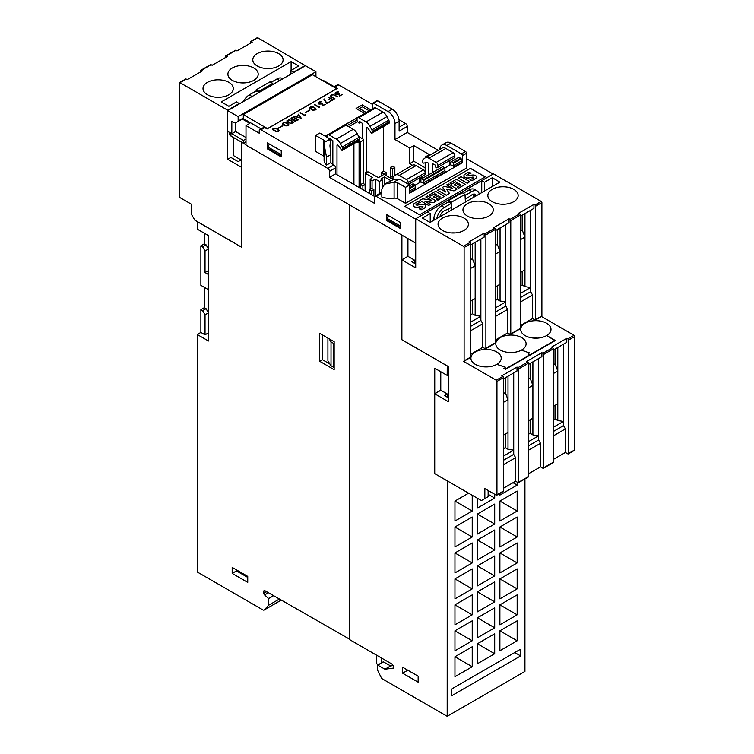 <?xml version="1.0" encoding="UTF-8"?>
<svg xmlns="http://www.w3.org/2000/svg" width="754" height="754" viewBox="0 0 754 754"><rect width="100%" height="100%" fill="white"/><g stroke="black" fill="none" stroke-linecap="round" stroke-linejoin="round"><path stroke-width="1.13" d="M475.34 364.352A15.155 8.746 180 0 1 470.911 358.169A15.155 8.746 180 0 1 480.26 350.082A15.155 8.746 180 0 1 496.773 351.977A15.155 8.746 180 0 1 501.212 358.169A15.155 8.746 180 0 1 491.862 366.256A15.155 8.746 180 0 1 475.34 364.352M520.458 216.172L533.936 208.387L533.936 204.391L534.972 204.994A0.98 0.566 60 0 1 535.67 206.191L535.67 319.545A0.98 0.566 60 0 1 534.972 319.95L532.55 318.556L520.458 325.539M495.566 230.535L509.044 222.75L509.044 218.764L510.09 219.357A0.98 0.566 60 0 1 510.778 220.554L510.778 333.918A0.98 0.566 60 0 1 510.09 334.314L507.668 332.919L495.566 339.903M470.675 244.909L484.162 237.124L484.162 233.137L485.199 233.731A0.98 0.566 60 0 1 485.887 234.928L485.887 348.291A0.98 0.566 60 0 1 485.199 348.687L482.777 347.292L470.675 354.276M463.418 361.26L496.255 380.223A0.98 0.566 60 0 1 496.952 381.42L496.952 494.775A0.98 0.566 60 0 1 496.255 495.18L484.85 488.592L484.85 498.573L481.391 500.562L434.728 473.625L434.728 393.795L448.555 401.778L448.555 366.651L401.891 339.705L401.891 259.876L415.718 267.858L415.718 218.764L463.418 246.304A0.98 0.566 60 0 1 464.115 247.501L464.115 360.864A0.98 0.566 60 0 1 463.418 361.26M496.745 495.227L503.314 491.438A0.98 0.566 -120 0 0 503.521 490.986L503.521 377.622A0.98 0.566 -120 0 0 502.824 376.425L501.787 375.831L516.999 367.047L518.036 367.65A0.98 0.566 60 0 1 518.724 368.847L518.724 482.202A0.98 0.566 60 0 1 518.036 482.607L515.613 481.203L503.521 488.196M518.526 482.654L528.205 477.065A0.98 0.566 -120 0 0 528.403 476.613L528.403 363.258A0.98 0.566 -120 0 0 527.715 362.061L526.678 361.458L541.89 352.683L542.927 353.277A0.98 0.566 60 0 1 543.615 354.474L543.615 467.838A0.98 0.566 60 0 1 542.927 468.234L540.505 466.839L528.403 473.823M543.417 468.281L553.097 462.692A0.98 0.566 -120 0 0 553.295 462.249L553.295 348.885A0.98 0.566 -120 0 0 552.607 347.688L551.57 347.094L566.772 338.31L567.809 338.904A0.98 0.566 60 0 1 568.507 340.111L568.507 453.465A0.98 0.566 60 0 1 567.809 453.861L565.396 452.466L553.295 459.45M568.299 453.917L574.529 450.317A0.98 0.566 -120 0 0 574.727 449.874L574.727 336.51A0.98 0.566 -120 0 0 574.039 335.313L541.485 316.52M500.232 349.988A15.155 8.746 180 0 1 495.793 343.796A15.155 8.746 180 0 1 505.152 335.719A15.155 8.746 180 0 1 521.664 337.613A15.155 8.746 180 0 1 526.104 343.796A15.155 8.746 180 0 1 516.754 351.882A15.155 8.746 180 0 1 500.232 349.988M525.123 335.615A15.155 8.746 180 0 1 520.684 329.432A15.155 8.746 180 0 1 530.043 321.345A15.155 8.746 180 0 1 546.556 323.24A15.155 8.746 180 0 1 550.995 329.432A15.155 8.746 180 0 1 541.636 337.509A15.155 8.746 180 0 1 525.123 335.615M497.282 364.465L505.34 367.189L497.282 364.465M555.349 340.516L505.576 369.253L503.842 368.254L505.576 368.894L529.845 354.889L528.422 354.069L530.156 354.7L554.727 340.516L547.055 335.728L555.349 340.516M521.853 350.271L529.911 353.004L521.853 350.271M532.55 318.556L532.55 295.002L530.656 291.713L530.656 210.281M520.458 293.41L530.656 287.519L524.954 286.624L522.183 285.021L520.458 286.02M524.954 213.571L524.954 286.624M520.458 239.659L524.954 237.067L522.183 229.942L520.458 230.941M520.458 272.448L524.954 269.857M522.183 271.449L522.183 285.021M522.183 215.173L522.183 229.942M507.668 332.919L507.668 309.376L505.764 306.077L505.764 224.654M495.566 307.773L505.764 301.883L500.062 300.987L497.291 299.395L495.566 300.394M500.062 227.944L500.062 300.987M495.566 254.032L500.062 251.44L497.291 244.305L495.566 245.304M495.566 286.822L500.062 284.22M497.291 285.823L497.291 299.395M497.291 229.536L497.291 244.305M482.777 347.292L482.777 323.739L480.873 320.45L480.873 239.018M470.675 322.147L480.873 316.256L475.171 315.361L472.409 313.758L470.675 314.757M475.171 242.317L475.171 315.361M470.675 268.396L475.171 265.804L472.409 258.679L470.675 259.678M470.675 301.185L475.171 298.593M472.409 300.186L472.409 313.758M472.409 243.91L472.409 258.679M482.777 323.739L470.675 330.723M480.873 320.45L470.675 326.331M463.908 361.307L470.477 357.519A0.98 0.566 -120 0 0 470.675 357.066L470.675 243.712A0.98 0.566 -120 0 0 469.987 242.515L468.95 241.911L484.162 233.137M535.463 319.998L541.683 316.407A0.98 0.566 -120 0 0 541.89 315.954L541.89 202.6A0.98 0.566 -120 0 0 541.193 201.403L493.493 173.863L481.74 180.64L484.502 182.242L492.287 177.746L499.893 182.138L430.063 222.458L422.457 218.066L430.232 213.571L427.471 211.978L415.718 218.764M485.689 348.734L495.369 343.145A0.98 0.566 -120 0 0 495.566 342.702L495.566 229.339A0.98 0.566 -120 0 0 494.878 228.142L493.842 227.548L509.044 218.764M510.571 334.371L520.251 328.782A0.98 0.566 -120 0 0 520.458 328.329L520.458 214.975A0.98 0.566 -120 0 0 519.76 213.778L518.724 213.175L533.936 204.391M492.287 201.695A15.155 8.746 180 0 1 487.847 195.512A15.155 8.746 180 0 1 497.197 187.426A15.155 8.746 180 0 1 513.719 189.329A15.155 8.746 180 0 1 518.158 195.512A15.155 8.746 180 0 1 508.799 203.599A15.155 8.746 180 0 1 492.287 201.695M467.395 216.068A15.155 8.746 180 0 1 462.956 209.885A15.155 8.746 180 0 1 472.315 201.799A15.155 8.746 180 0 1 488.828 203.693A15.155 8.746 180 0 1 493.267 209.885A15.155 8.746 180 0 1 483.908 217.963A15.155 8.746 180 0 1 467.395 216.068M442.504 230.441A15.155 8.746 180 0 1 438.065 224.249A15.155 8.746 180 0 1 447.424 216.172A15.155 8.746 180 0 1 463.936 218.066A15.155 8.746 180 0 1 468.375 224.249A15.155 8.746 180 0 1 459.026 232.336A15.155 8.746 180 0 1 442.504 230.441M501.108 204.193A13.44 7.757 180 0 1 504.888 204.193M476.217 218.566A13.44 7.757 180 0 1 479.996 218.566M451.335 232.929A13.44 7.757 180 0 1 455.114 232.929M481.74 192.619L481.74 180.64M448.357 201.912L448.385 200.705L462.211 192.722L464.973 194.391L465.416 202.044M465.039 195.475L471.881 191.525A10.754 6.211 -60 0 1 477.254 190.998A10.754 6.211 -60 0 1 479.28 194.042M477.254 190.998L474.492 189.395A10.754 6.211 120 0 0 469.111 189.933L463.22 193.335M476.236 195.795A5.862 3.384 120 0 0 475.171 194.325A5.862 3.384 120 0 0 471.702 194.966A113.26 65.391 -60 0 1 465.256 199.348M473.88 197.162A84.25 48.642 120 0 0 473.578 194.72A5.862 3.384 120 0 0 473.446 194.127M433.804 220.291A237.934 137.369 120 0 0 433.889 218.585L435.322 219.414M436.839 218.537A10.754 6.211 -60 0 1 444.247 207.482L451.146 203.495L448.385 201.902L441.476 205.88A10.754 6.211 120 0 0 433.889 218.585M451.146 203.495L451.146 207.51A113.26 65.391 -60 0 1 444.417 210.724A5.862 3.384 120 0 0 439.893 216.784M464.973 194.391L451.146 202.374L451.589 210.027M448.149 212.015L448.206 208.99M448.385 200.705L451.146 202.374M415.718 263.985L411.807 261.732L414.54 260.158L414.577 263.325M407.942 238.622L407.942 256.341L401.891 259.876M484.502 182.242L484.502 191.026M492.287 177.746L492.287 186.53M430.232 213.571L430.232 222.355M507.668 309.376L495.566 316.36M505.764 306.077L495.566 311.968M532.55 295.002L520.458 301.986M530.656 291.713L520.458 297.594M481.74 180.687L427.499 211.997M415.718 218.801L415.718 242.75M415.407 242.929L245.993 145.117L245.993 125.56L249.791 123.364L241.959 118.84A9.774 5.646 -120 0 1 240.856 119.867L237.048 122.063A9.774 5.646 -120 0 0 238.151 121.036L238.141 116.644L315.917 71.734L315.935 76.135A9.774 5.646 60 0 1 315.606 76.54M235.616 122.506L235.616 131.545L231.817 133.741L231.817 121.366A9.774 5.646 -120 0 0 237.048 122.063M245.993 137.539L235.616 131.545M439.912 149.386A9.774 5.646 60 0 1 441.938 145.032L446.085 142.638A9.774 5.646 60 0 1 450.977 143.128L465.491 151.507A1.47 0.848 60 0 1 466.528 153.298L466.528 168.067L405.52 203.297L397.726 198.802A3.911 2.262 0 0 0 394.106 198.189A16.626 9.595 180 0 1 381.826 197.02L381.826 189.037L384.54 184.165L393.494 182.298A16.626 9.595 180 0 0 394.106 182.223A3.911 2.262 0 0 1 397.726 182.836L405.52 187.331L409.667 184.937L401.873 180.442A9.774 5.646 180 0 0 398.8 179.235L393.494 182.298M415.407 218.98L376.133 196.313A2.441 1.414 -120 0 0 374.917 196.191A2.441 1.414 -120 0 0 374.408 197.312L374.408 203.297L329.47 177.35L329.47 171.365A2.441 1.414 -120 0 0 327.745 168.368L260.959 129.811A2.441 1.414 -120 0 0 259.734 129.688A2.441 1.414 -120 0 0 259.225 130.81L259.225 133.204L245.993 125.56M493.144 174.061L466.528 158.689M485.237 176.879L419.563 214.796L404.785 206.266L470.458 168.349L485.237 176.879M470.458 168.349L404.851 206.304M485.171 176.917L470.458 168.425M467.753 174.485L467.753 174.4A12.818 7.399 180 0 1 470.977 173.194L470.977 173.269A12.818 7.399 0 0 0 467.753 174.485A3.647 2.102 0 0 0 466.764 175.277A0.914 0.528 0 0 0 466.707 175.428M476.481 177.02L476.481 176.936A4.1 2.366 180 0 1 476.481 177.02A4.1 2.366 180 0 1 475.821 178.302A12.026 6.946 180 0 1 471.674 180.592L469.996 179.622L471.674 180.508A12.026 6.946 0 0 0 475.821 178.227A4.1 2.366 0 0 0 476.481 176.936A4.1 2.366 0 0 0 476.349 176.332A3.384 1.951 0 0 0 474.125 175.079A5.014 2.893 0 0 0 471.033 175.248A57.134 32.987 180 0 1 468.008 175.908A1.056 0.603 180 0 1 466.764 175.192A3.647 2.102 180 0 1 467.753 174.4M469.996 179.537A9.651 5.57 180 0 0 473.295 178.038A1.451 0.839 180 0 0 473.635 177.501L473.635 177.444A1.451 0.839 180 0 1 473.635 177.501A1.451 0.839 0 0 0 473.635 177.52L473.144 177.19A3.289 1.904 0 0 0 471.74 177.341L469.459 177.84A5.212 3.007 180 0 1 466.34 177.982A3.6 2.083 180 0 1 464.04 176.681A4.43 2.554 180 0 1 463.889 176.002A4.43 2.554 180 0 1 463.889 175.965M469.761 181.686L467.207 183.241L458.47 178.114L467.207 183.165L469.761 181.686L461.024 176.643L458.47 178.114M465.152 184.353L458.686 188.161L457.122 187.18L458.686 188.085L465.152 184.353L456.406 179.301L449.95 183.034L451.58 183.976L455.491 181.723L457.546 182.911L454.134 184.881L455.633 185.748L459.045 183.769L461.033 184.918L457.122 187.18M460.958 184.966L459.045 183.853L455.633 185.823L454.134 184.881M457.48 182.949L455.491 181.799L451.58 184.061L449.95 183.034M453.955 190.894L457.122 188.99L453.955 190.894L446.453 189.122M449.459 193.41L446.321 195.305L437.574 190.178L446.321 195.22L449.459 193.41L446.387 189.028L453.955 190.809M445.803 191.987L442.579 187.294L445.897 192.044L440.119 188.707L437.574 190.178M452.202 188.189L446.67 184.928L452.428 188.246L444.238 186.332L442.579 187.294M444.36 196.351L437.904 200.159L436.34 199.263L437.904 200.083L444.36 196.351L435.623 191.309L429.158 195.032L430.788 195.983L434.7 193.721L436.764 194.909L433.343 196.879L434.841 197.746L438.253 195.776L440.242 196.926L436.34 199.179M440.176 196.964L438.253 195.852L434.841 197.821L433.343 196.879M436.689 194.947L434.7 193.806L430.788 196.059L429.158 195.032M433.493 202.703L436.33 200.988L433.493 202.703L425.067 201.393M430.355 204.438L428.668 205.493L419.921 200.366L428.668 205.418L430.355 204.438L424.879 201.28L433.493 202.628M431.165 200.14L425.812 196.973L431.354 200.168L422.674 198.783L419.921 200.366M417.113 203.721L417.113 203.637A12.818 7.399 180 0 1 420.336 202.43L420.336 202.506A12.818 7.399 0 0 0 417.113 203.721A3.647 2.102 0 0 0 416.133 204.513A0.914 0.528 0 0 0 416.067 204.664M425.84 206.21A4.1 2.366 180 0 1 425.84 206.247A4.1 2.366 180 0 1 425.181 207.538A12.026 6.946 180 0 1 421.043 209.829L419.356 208.858L421.043 209.744A12.026 6.946 0 0 0 425.181 207.463A4.1 2.366 0 0 0 425.84 206.172A4.1 2.366 0 0 0 425.708 205.569A3.384 1.951 0 0 0 423.494 204.315A5.014 2.893 0 0 0 420.393 204.485A57.134 32.987 180 0 1 417.367 205.145A1.056 0.603 180 0 1 416.133 204.428A3.647 2.102 180 0 1 417.113 203.637M422.994 206.775A1.451 0.839 0 0 0 422.994 206.756L422.504 206.426A3.289 1.904 0 0 0 421.1 206.577L418.819 207.077A5.212 3.007 180 0 1 415.708 207.218A3.6 2.083 180 0 1 413.409 205.917A4.43 2.554 180 0 1 413.249 205.239A4.43 2.554 180 0 1 413.249 205.201A4.43 2.554 0 0 0 413.409 205.833A3.6 2.083 0 0 0 415.708 207.143A5.212 3.007 0 0 0 418.819 206.992L421.1 206.492A3.289 1.904 180 0 1 422.504 206.351L422.994 206.681A1.451 0.839 180 0 1 423.003 206.737L422.994 206.681M420.336 202.43L418.536 201.384A15.768 9.105 0 0 0 413.908 203.816A4.43 2.554 0 0 0 413.249 205.163L413.249 205.239M423.003 206.737A1.451 0.839 180 0 1 422.664 207.275A9.651 5.57 180 0 1 419.356 208.773M436.33 200.988L427.593 195.936L425.812 196.973M457.122 188.99L448.376 183.938L446.67 184.928M470.977 173.194L469.177 172.148A15.768 9.105 0 0 0 464.549 174.589A4.43 2.554 0 0 0 463.889 175.927A4.43 2.554 0 0 0 464.04 176.596A3.6 2.083 0 0 0 466.34 177.906A5.212 3.007 0 0 0 469.459 177.755L471.74 177.265A3.289 1.904 180 0 1 473.144 177.115L473.635 177.444M229.518 132.421L229.518 134.042A4.892 2.818 0 0 0 230.95 136.04L230.95 133.241L227.699 131.366L227.699 110.612L305.483 65.711L315.917 71.734M323.249 80.961L323.768 80.659L334.211 86.691M315.917 76.126L315.398 76.427L315.935 76.135M243.306 118.048L238.141 121.026M238.151 121.036L241.959 118.84M261.101 128.896L243.306 118.623L243.306 114.636L312.448 74.721L336.642 88.689L267.51 128.604L243.306 114.636M372.504 104.41L338.734 84.91A2.441 1.414 60 0 0 337.509 84.787L333.711 86.983A2.441 1.414 60 0 1 333.711 86.983A2.441 1.414 60 0 1 334.927 87.106L337.245 88.444L267.076 128.953L264.758 127.615A2.441 1.414 -120 0 0 263.532 127.492L259.734 129.688M329.47 177.35L335.521 173.863L335.521 167.869A2.441 1.414 -120 0 0 333.786 164.881L333.098 164.476A10.754 6.211 180 0 1 330.855 162.581L326.52 165.088A16.626 9.595 180 0 1 324.079 160.084L324.361 142.383A16.626 9.595 180 0 1 324.484 142.025A3.911 2.262 0 0 0 324.578 141.535A3.911 2.262 0 0 0 323.428 139.933L315.643 135.437L319.79 133.043L327.585 137.539A9.774 5.646 180 0 1 329.658 139.32L330.441 141.988L329.95 145.852L330.855 154.598L326.52 157.105L324.079 144.278M324.079 156.398A3.911 2.262 0 0 0 323.428 155.908L315.643 151.403L315.643 135.437M399.12 127.162L405.52 123.468L399.017 119.716M337.302 91.771L338.64 91.931L335.954 92.667L335.549 93.317L336.18 94.109L339.272 93.637L339.705 95.588L342.165 94.552L339.375 96.163L338.97 94.212L335.596 94.175L335.115 93.044L337.302 91.771L335.605 92.553L335.115 93.609M330.931 96.088L334.653 98.897L331.034 96.804L330.554 96.239L331.034 95.108L333.494 94.542L338.075 96.917L333.211 94.768L331.392 95.296L331.383 96.616M327.933 96.908L333.353 99.641L330.403 101.347L332.674 99.641L330.638 98.472L329.215 99.292L330.299 98.274L327.933 96.908M330.054 101.545L326.557 103.571L323.937 99.208L326.774 103.044L330.054 101.545M320.403 101.526L321.751 101.686L319.065 102.421L318.659 103.072L319.291 103.864L322.373 103.392L322.806 105.334L325.276 104.306L322.486 105.918L322.081 103.967L318.961 104.071L318.226 102.789L320.403 101.526L318.706 102.308L318.216 103.364M319.771 106.371L319.451 107.671L314.371 104.731L319.131 107.096L319.771 106.371M310.582 106.927L312.797 106.776L314.955 107.747L316.152 109.292L315.662 109.858L312.957 110.282L309.837 108.482L309.592 107.775L310.582 106.927L309.611 107.831M305.596 112.648L309.969 110.122L305.596 112.648M300.186 112.921L304.946 115.287L305.229 114.354L305.332 115.814L300.186 112.921M294.522 116.191L296.199 116.625L298.518 115.287L298.132 114.108L301.27 118.171L294.267 116.418M291.346 118.02L293.297 116.898L298.386 119.829L294.955 121.243L293.485 120.668L293.381 119.792L291.11 119.302L291.346 118.02L290.865 118.878M291.383 123.59L287.99 122.478L286.793 120.942L288.754 119.801L292.147 120.913L293.353 122.459L291.383 123.59M283.466 122.572L285.681 122.431L287.839 123.402L289.046 124.938L288.546 125.513L285.841 125.937L282.722 124.137L282.486 123.43L283.466 122.572L282.505 123.486M278.48 128.303L282.854 125.777L278.48 128.303M273.589 128.274L275.804 128.133L277.962 129.104L279.168 130.649L278.669 131.215L275.964 131.639L272.844 129.839L272.609 129.132L273.589 128.274L272.628 129.188M364.7 113.477L356.086 108.501L362.306 104.91L370.808 109.811M342.099 94.589L339.705 95.664L339.272 93.637M338.537 91.988L337.302 91.856M339.272 93.722L336.793 94.363L335.549 93.317M338.009 96.955L333.494 94.542M333.494 94.627L331.524 94.91L330.554 96.248M334.917 98.736L331.383 96.7M330.129 101.187L332.674 99.641M330.299 98.274L328.951 99.132M333.277 99.679L327.999 96.946M329.988 101.583L326.774 103.128L324.295 99M325.21 104.344L322.806 105.419L322.373 103.392M321.647 101.743L320.403 101.611M322.373 103.468L319.894 104.118L318.659 103.072M319.131 107.096L314.71 104.542M319.734 106.427L319.131 106.719M316.133 109.311L314.229 107.407L310.582 107.002M315.7 109.217L313.268 110.15L310.064 107.85L311.854 109.528L314.06 110.159L315.7 109.217L314.607 107.935L311.694 106.908L310.064 107.85M309.63 110.009L305.323 112.497M304.946 115.287L300.252 112.968M305.549 114.617L304.946 114.91M301.223 118.19L298.132 114.108M298.518 115.287L296.199 116.7L294.522 116.276M300.337 117.671L296.671 116.823L300.337 117.671L298.725 115.55L296.671 116.738M298.311 119.877L293.297 116.974L291.346 118.105M297.707 119.829L294.531 120.97L293.626 120.103L295.2 121.008L297.707 119.829L295.672 118.661L293.626 120.103M295.332 118.463L292.166 119.594L291.261 118.736L292.825 119.641L295.332 118.463L293.297 117.294L291.261 118.736M293.334 122.478L291.421 120.574L288.754 119.801M288.754 119.886L286.812 120.998M292.891 122.384L290.46 123.317L287.255 121.017L289.046 122.695L291.261 123.326L292.891 122.384L291.798 121.102L288.895 120.075L287.255 121.017M289.027 124.966L287.114 123.062L283.466 122.657M288.584 124.872L286.152 125.805L282.948 123.505L284.739 125.183L286.954 125.814L288.584 124.872L287.491 123.59L284.578 122.563L282.948 123.505M282.514 125.664L278.207 128.152M279.14 130.668L277.236 128.764L273.589 128.359M278.707 130.574L276.275 131.507L273.071 129.207L274.861 130.885L277.076 131.516L278.707 130.574L277.613 129.292L274.701 128.265L273.071 129.207M267.425 148.915L267.425 142.921L281.251 150.904L281.251 156.898L267.425 148.915L267.595 148.208A1.951 1.131 -60 0 1 267.915 146.992L269.414 144.071M386.849 220.658L386.849 214.673L400.676 222.656L400.676 228.641L386.849 220.658L387.028 219.753A1.951 1.131 -60 0 1 387.349 218.547L388.762 215.776M365.124 187.265L365.765 187.633M394.851 167.426L392.608 168.717L390.365 167.426L392.608 166.125L394.851 167.426L394.851 175.512M392.608 168.717L392.608 176.266L393.362 176.7M390.365 167.426L390.365 177.982M399.516 172.713L401.759 171.412M392.985 178.641L392.608 179.273M392.608 178.858L390.365 177.558L392.608 176.266M386.076 172.496L383.824 173.788L381.581 172.496L383.824 171.196L386.076 172.496L386.076 175.503M383.824 173.788L383.824 174.504M381.581 172.496L381.581 175.805M362.57 138.783L362.57 123.515L359.46 121.319L359.111 123.119L358.423 122.713L357.038 120.583L357.038 118.727A2.441 1.414 60 0 1 357.547 117.605A2.441 1.414 60 0 1 358.763 117.728L366.058 121.941A7.333 4.232 60 0 1 370.035 126.37L371.845 129.914A2.441 1.414 60 0 1 372.25 131.422L372.25 132.695A0.98 0.566 60 0 1 371.156 132.723L367.801 128.076A0.98 0.566 -120 0 0 366.717 128.095L366.717 171.959M383.654 126.436L383.654 171.29M357.547 117.605L374.484 107.831A2.441 1.414 60 0 1 375.699 107.945L382.994 112.157A7.333 4.232 60 0 1 386.972 116.587L388.781 120.131A2.441 1.414 60 0 1 389.187 121.648L389.187 122.921A0.98 0.566 60 0 1 388.979 123.364L372.042 133.147M360.836 122.12L359.111 123.119M449.337 165.428L449.337 160.696M428.244 175.003L428.244 163.618A0.98 0.566 -120 0 0 427.16 162.336L423.805 163.118A0.98 0.566 60 0 1 422.711 161.837L422.711 160.564A2.441 1.414 60 0 1 423.117 159.518L424.936 158.067A7.333 4.232 60 0 1 425.237 157.859A7.333 4.232 60 0 1 428.903 158.217L436.198 162.43A2.441 1.414 60 0 1 437.923 165.428L437.923 167.284L436.547 167.822L435.85 167.426L435.51 165.23L432.494 163.609L432.391 172.609M437.923 167.284L454.86 157.501L454.86 155.644A2.441 1.414 -120 0 0 453.135 152.657L445.84 148.444A7.333 4.232 -120 0 0 442.174 148.076L425.237 157.859M419.601 182.591L419.601 177.859M393.22 179.725A0.98 0.566 60 0 1 392.985 179L392.985 177.727A2.441 1.414 60 0 1 393.39 176.681L395.2 175.23A7.333 4.232 60 0 1 395.511 175.022A7.333 4.232 60 0 1 399.177 175.39L406.472 179.593A2.441 1.414 60 0 1 408.197 182.591L408.197 184.089M406.114 182.883L402.674 180.903M408.508 184.268L425.133 174.664L425.133 172.807A2.441 1.414 -120 0 0 423.409 169.82L416.114 165.607A7.333 4.232 -120 0 0 412.447 165.239L395.511 175.022M332.844 164.325L332.844 140.678L329.724 138.482L329.385 138.981M353.928 143.609L353.928 184.485M327.311 137.388L327.311 135.89A2.441 1.414 60 0 1 327.811 134.768A2.441 1.414 60 0 1 329.036 134.891L336.331 139.104A7.333 4.232 60 0 1 340.299 143.533L342.118 147.077A2.441 1.414 60 0 1 342.523 148.595L342.523 149.857A0.98 0.566 60 0 1 341.43 149.886L338.075 145.239A0.98 0.566 -120 0 0 336.991 145.258L336.991 174.711M327.811 134.768L344.757 124.994A2.441 1.414 60 0 1 345.973 125.107L353.268 129.32A7.333 4.232 60 0 1 357.236 133.75L359.055 137.294A2.441 1.414 60 0 1 359.46 138.811L359.46 140.084A0.98 0.566 60 0 1 359.253 140.527L342.316 150.31M331.11 139.283L330.016 139.914M365.124 184.589L362.881 185.88L360.629 184.589L362.881 183.288L365.124 184.589L365.124 190.951M362.881 185.88L362.881 189.659M360.629 184.589L360.629 188.359M373.909 189.659L371.656 190.951L369.413 189.659L371.656 188.359L373.909 189.659L373.909 196.021M371.656 190.951L371.656 194.72M369.413 189.659L369.413 193.429M390.836 180.649L384.436 176.954L380.798 179.047L382.184 179.848L379.422 181.441L375.794 179.348L372.061 180.592L370.186 179.499L372.335 177.35L365.765 173.561L365.765 172.364L366.453 171.959L368.527 171.959L378.385 177.652L384.088 174.363L393.136 179.584M365.765 173.561L365.765 191.318M370.186 179.499L370.186 189.207M372.061 180.592L372.061 188.594M375.794 179.348L375.794 195.682M379.422 181.441L379.422 193.59M382.184 179.848L382.184 186.879M384.436 176.954L384.436 184.221M419.601 178.802L421.42 177.746A1.47 0.848 180 0 1 422.249 177.51A10.754 6.211 180 0 0 423.079 177.426A9.774 5.646 180 0 1 424.248 177.313M420.902 181.441L419.601 180.696M415.171 185.154L420.902 181.846L420.902 179.245L421.769 178.745L423.842 180.347L423.842 182.741A0.98 0.566 -120 0 0 424.53 183.938L420.902 181.846M444.898 167.991L450.628 164.674L450.628 162.082L451.495 161.582L453.569 163.184L453.569 165.578A0.98 0.566 -120 0 0 454.257 166.775L450.628 164.674M358.659 136.531L363.174 139.132A1.47 0.848 180 0 1 363.607 139.735A1.47 0.848 180 0 1 363.174 140.329L360.751 141.724A1.47 0.848 180 0 1 359.922 141.969A10.754 6.211 180 0 0 359.093 142.054A9.774 5.646 180 0 1 356.397 142.176M400.676 228.443L387.028 220.564M281.251 156.691L267.595 148.811M405.52 123.468A2.441 1.414 60 0 1 407.245 126.455L407.245 132.45L438.253 150.348M451.495 161.582L459.101 157.19L461.175 158.792L461.175 161.186A0.98 0.566 -120 0 0 461.863 162.383L462.381 162.685L409.667 193.118L409.667 184.937M366.227 112.459L359.46 108.548L362.391 106.851L369.168 110.763M357.811 109.5L359.46 108.548M362.306 104.91L362.306 106.898M409.667 192.515L415.888 188.924A0.98 0.566 60 0 1 415.2 187.727L415.2 185.333L413.126 183.74L409.667 185.729M424.53 183.938L445.614 171.761A0.98 0.566 60 0 1 444.926 170.564L444.926 168.17L442.852 166.577L421.769 178.745M238.141 116.644L227.699 110.612M326.52 165.088L326.52 157.105M330.855 162.581L330.855 154.598M384.54 184.165L392.825 179.857L398.8 179.235M405.52 203.297L405.52 187.331M372.504 108.83L372.504 103.807A1.47 0.848 60 0 1 372.806 103.138A1.47 0.848 60 0 1 373.541 103.213L388.065 111.592A9.774 5.646 60 0 1 394.973 123.562L394.973 139.528L407.245 132.45M331.289 139.386L330.676 139.528M361.015 122.214L360.412 122.365M347.01 125.711L357.038 119.924M348.744 126.71L357.669 121.554M407.245 126.455L399.12 131.149L399.12 121.168A9.774 5.646 -120 0 0 392.212 109.198L377.688 100.81A1.47 0.848 -120 0 0 376.962 100.744L372.806 103.138M441.938 145.032A9.774 5.646 60 0 1 446.83 145.522L461.344 153.901A1.47 0.848 60 0 1 462.381 155.701L462.381 162.685M374.634 196.445L335.521 173.863M394.973 139.528L409.667 148.01L413.814 145.616L429.375 154.598L425.218 156.992L425.982 157.435M413.814 145.616L413.814 161.262L409.667 163.665L409.667 148.01M425.218 167.85L413.814 161.262M425.218 156.992L425.218 157.869M425.218 162.789L425.124 172.581M381.826 192.656A2.441 1.414 -120 0 0 380.959 192.694L374.917 196.191M231.817 133.741L243.391 140.433L245.993 138.934M409.667 163.665L412.429 165.258M524.935 478.95L524.935 671.418L447.188 716.3L447.245 480.845M241.563 142.167L245.993 144.777M258.98 92.553L258.952 91.338L256.19 89.811L256.115 90.98M249.282 94.919L256.19 90.932L258.952 92.535L252.053 96.521L249.282 94.919A10.754 6.211 120 0 0 243.391 101.554M239.423 103.845L236.652 101.809L228.877 106.305L221.271 101.913L291.101 61.602L291.101 70.376M291.101 61.602L298.707 65.984L290.931 70.48L293.692 72.516M290.931 70.48L290.931 74.109M251.327 96.974A10.754 6.211 -60 0 1 252.053 96.521M272.807 84.533L279.677 80.565A10.754 6.211 -60 0 1 280.403 80.188M282.863 78.765L282.288 78.435A10.754 6.211 120 0 0 276.916 78.963L271.006 82.375M256.19 89.811L270.017 81.828L272.778 83.355L272.807 84.571M258.952 91.338L272.778 83.355M227.67 110.197L227.67 159.292L241.497 167.275L241.497 247.105L194.824 220.159L191.375 214.174L191.375 204.193L179.961 197.614A0.98 0.566 60 0 1 179.273 196.408L179.273 83.053A0.98 0.566 60 0 1 179.961 82.657L227.67 110.197L239.423 103.411M227.67 159.292L230.884 157.435L238.141 161.629L240.903 160.027A0.98 0.566 0 0 1 241.063 159.961M305.445 65.73L257.745 37.747A0.98 0.566 -120 0 0 257.255 37.7L250.686 41.489A0.98 0.566 60 0 1 251.176 41.536L252.213 42.139L237.001 50.923L235.964 50.32A0.98 0.566 -120 0 0 235.474 50.273L225.795 55.862A0.98 0.566 60 0 1 226.285 55.909L227.322 56.512L212.11 65.287L211.073 64.693A0.98 0.566 -120 0 0 210.583 64.646L200.903 70.235A0.98 0.566 60 0 1 201.393 70.282L202.43 70.876L187.228 79.66L186.191 79.057A0.98 0.566 -120 0 0 185.701 79.01L179.471 82.601M293.692 72.073L305.445 65.287M241.497 167.275L241.516 142.195M250.479 43.138L250.479 41.941A0.98 0.566 60 0 1 250.686 41.489M228.877 82.356A15.155 8.746 180 0 1 233.316 88.538A15.155 8.746 180 0 1 223.957 96.625A15.155 8.746 180 0 1 207.444 94.731A15.155 8.746 180 0 1 203.005 88.538A15.155 8.746 180 0 1 212.364 80.461A15.155 8.746 180 0 1 228.877 82.356M253.768 67.983A15.155 8.746 180 0 1 258.207 74.175A15.155 8.746 180 0 1 248.848 82.252A15.155 8.746 180 0 1 232.336 80.358A15.155 8.746 180 0 1 227.897 74.175A15.155 8.746 180 0 1 237.246 66.088A15.155 8.746 180 0 1 253.768 67.983M278.66 53.619A15.155 8.746 180 0 1 283.089 59.802A15.155 8.746 180 0 1 273.74 67.888A15.155 8.746 180 0 1 257.227 65.984A15.155 8.746 180 0 1 252.788 59.802A15.155 8.746 180 0 1 262.138 51.715A15.155 8.746 180 0 1 278.66 53.619M216.275 97.219A13.44 7.757 180 0 1 220.055 97.219M241.157 82.855A13.44 7.757 180 0 1 244.937 82.855M266.049 68.482A13.44 7.757 180 0 1 269.828 68.482M225.597 57.502L225.597 56.305A0.98 0.566 60 0 1 225.795 55.862M200.705 71.875L200.705 70.678A0.98 0.566 60 0 1 200.903 70.235M230.95 136.04L243.391 143.222L245.993 141.724M243.391 140.433L243.391 143.222M241.516 160.216L233.749 155.739L233.749 137.652M529.855 353.061L521.928 350.318M528.733 353.965L530.156 354.7M530.156 354.785L554.727 340.516M547.055 335.803L555.283 340.554M504.153 368.159L505.576 368.894M505.576 368.97L529.845 354.889M505.274 367.245L497.348 364.502M533.945 338.112A13.44 7.757 180 0 1 537.725 338.112M509.063 352.476A13.44 7.757 180 0 1 512.843 352.476M484.172 366.849A13.44 7.757 180 0 1 487.951 366.849M484.85 498.573L488.14 496.679L488.14 490.486M448.555 397.905L444.653 395.652L447.414 394.05L447.414 397.245M440.845 390.261L434.728 393.795M553.295 350.082L566.772 342.297L566.772 338.31M565.396 452.466L565.396 428.922L563.492 425.624L563.492 344.201M553.295 427.32L563.492 421.429L557.79 420.534L555.019 418.941L553.295 419.94M557.79 347.49L557.79 420.534M553.295 373.579L557.79 370.987L555.019 363.852L553.295 364.851M553.295 406.368L557.79 403.767M555.019 405.369L555.019 418.941M555.019 349.083L555.019 363.852M528.403 364.455L541.89 356.67L541.89 352.683M540.505 466.839L540.505 443.286L538.601 439.997L538.601 358.565M528.403 441.693L538.601 435.803L532.899 434.907L530.137 433.305L528.403 434.304M532.899 361.863L532.899 434.907M528.403 387.952L532.899 385.351L530.137 378.225L528.403 379.224M528.403 420.732L532.899 418.14M530.137 419.733L530.137 433.305M530.137 363.456L530.137 378.225M503.521 378.819L516.999 371.043L516.999 367.047M515.613 481.203L515.613 457.659L513.719 454.36L513.719 372.938M503.521 456.057L513.719 450.176L508.007 449.271L505.246 447.678L503.521 448.677M508.007 376.227L508.007 449.271M503.521 402.316L508.007 399.724L505.246 392.598L503.521 393.588M503.521 435.105L508.007 432.513M505.246 434.106L505.246 447.678M505.246 377.829L505.246 392.598M515.613 457.659L503.521 464.643M513.719 454.36L503.521 460.251M540.505 443.286L528.403 450.27M538.601 439.997L528.403 445.878M565.396 428.922L553.295 435.906M563.492 425.624L553.295 431.514M247.736 577.413L236.483 570.919L236.483 569.901M236.483 570.919L232.175 573.408L232.175 567.413L247.736 576.395L247.736 582.39L232.175 573.408M384.964 669.203L377.641 665.085L383.305 661.814L390.638 665.923L384.964 669.203L393.437 668.101L393.437 666.904A2.441 1.414 60 0 0 391.712 663.916L349.705 639.665L349.705 205.003M349.705 639.26L264.843 590.665A1.47 0.848 -120 0 0 264.107 590.599A1.47 0.848 -120 0 0 263.806 591.268L263.806 593.341A1.47 0.848 -120 0 0 264.579 594.944L268.65 598.553L268.65 605.236L264.324 609.873A2.441 1.414 60 0 1 264.126 610.024A2.441 1.414 60 0 1 262.91 609.911L197.265 572.003L197.265 334.512L208.5 340.997L208.5 235.616L197.265 229.131L197.265 221.629L241.582 247.218L241.582 167.228M520.628 655.942L451.495 695.857L451.495 690.268A1.47 0.848 -60 0 1 452.532 688.468L519.591 649.75A1.47 0.848 -60 0 1 520.326 649.675A1.47 0.848 -60 0 1 520.628 650.353L520.628 655.942L514.756 652.549M402.598 673.19L402.598 667.205L418.15 676.187L418.15 682.172L402.598 673.19L407.782 670.202M349.366 639.467L349.366 204.805M319.639 361.251L319.639 333.315L334.154 341.694L334.154 369.63L319.639 361.251L322.382 359.667L329.856 363.984M448.555 374.634L447.188 375.417L447.245 365.888M472.23 646.753L472.23 666.715L454.954 676.696L454.954 656.734L472.23 646.753M472.23 620.815L472.23 640.768L454.954 650.749L454.954 630.787L472.23 620.815M472.23 594.868L472.23 614.821L454.954 624.802L454.954 604.849L472.23 594.868M472.23 568.921L472.23 588.883L454.954 598.855L454.954 578.902L472.23 568.921M472.23 542.974L472.23 562.936L454.954 572.917L454.954 552.955L472.23 542.974M472.23 517.027L472.23 536.989L454.954 546.97L454.954 527.008L472.23 517.027M472.23 495.274L472.23 511.042L454.954 521.023L454.954 501.061L468.602 493.182M494.699 633.784L494.699 653.746L477.423 663.718L477.423 643.765L494.699 633.784M494.699 607.837L494.699 627.799L477.423 637.78L477.423 617.818L494.699 607.837M494.699 581.89L494.699 601.852L477.423 611.833L477.423 591.871L494.699 581.89M494.699 555.952L494.699 575.905L477.423 585.886L477.423 565.924L494.699 555.952M494.699 530.005L494.699 549.958L477.423 559.939L477.423 539.987L494.699 530.005M494.699 504.058L494.699 524.021L477.423 533.992L477.423 514.039L494.699 504.058M494.699 494.275L494.699 498.074L477.423 508.055L477.423 498.271M517.169 620.815L517.169 640.768L499.893 650.749L499.893 630.787L517.169 620.815M517.169 594.868L517.169 614.821L499.893 624.802L499.893 604.849L517.169 594.868M517.169 568.921L517.169 588.883L499.893 598.855L499.893 578.902L517.169 568.921M517.169 542.974L517.169 562.936L499.893 572.917L499.893 552.955L517.169 542.974M517.169 517.037L517.169 536.989L499.893 546.97L499.893 527.008L517.169 517.037M517.169 491.09L517.169 511.042L499.893 521.023L499.893 501.061L517.169 491.09M517.169 482.108L517.169 485.095L499.893 495.076L499.893 493.408M472.23 666.715L454.954 656.734M472.23 640.768L454.954 630.787M472.23 614.821L454.954 604.849M472.23 588.883L454.954 578.902M472.23 562.936L454.954 552.955M472.23 536.989L454.954 527.008M472.23 511.042L454.954 501.061M494.699 653.746L477.423 643.765M494.699 627.799L477.423 617.818M494.699 601.852L477.423 591.871M494.699 575.905L477.423 565.924M494.699 549.958L477.423 539.987M494.699 524.021L477.423 514.039M494.699 498.074L488.14 494.285M517.169 640.768L499.893 630.787M517.169 614.821L499.893 604.849M517.169 588.883L499.893 578.902M517.169 562.936L499.893 552.955M517.169 536.989L499.893 527.008M517.169 511.042L499.893 501.071M517.169 485.095L513.022 482.701M434.728 473.625L447.188 480.882M376.5 655.132L376.5 663.077L377.669 665.066L377.537 670.099L381.684 678.477L447.188 716.3M440.779 371.722L440.779 390.223L434.672 393.663L434.672 473.653M434.747 393.701L434.747 368.235L447.188 375.417M415.718 260.837L407.942 256.341L401.835 259.791L401.835 339.734L447.188 365.926M401.91 259.828L401.91 235.135M204.334 287.321L204.334 307.679L206.059 308.678L208.481 312.863L208.481 332.825L205.022 334.823L200.875 332.42L197.265 334.512M208.5 289.724L200.875 285.323L200.875 245.804L202.609 246.803L205.022 250.997L205.022 272.552L208.5 274.56M204.334 233.212L204.334 243.815L200.875 245.804M204.334 243.815L206.059 244.805L202.609 246.803M204.334 307.679L200.875 309.668L202.609 310.667L205.022 314.861L205.022 334.823M206.059 308.678L202.609 310.667M200.875 309.668L200.875 332.42M273.57 595.707L268.65 598.553M279.366 599.053L268.65 605.236M381.647 662.766L381.647 658.101M390.638 665.923L393.136 665.603M208.481 312.863L205.022 314.861M206.059 244.805L208.481 248.999L205.022 250.997M208.481 248.999L208.481 270.554L205.022 272.552M322.382 334.899L322.382 359.667M329.064 338.753L331.025 341.901L331.025 365.85L327.915 360.864L327.915 338.094M331.025 365.85L334.154 367.236M331.025 341.901L333.786 343.504L333.786 367.452M448.555 394.71L440.779 390.223M502.824 376.425L496.255 380.223M527.715 362.061L518.036 367.65M552.607 347.688L542.927 353.277M574.039 335.313L567.809 338.904M469.987 242.515L463.418 246.304M494.878 228.142L485.199 233.731M519.76 213.778L510.09 219.357M541.193 201.403L534.972 204.994M469.111 189.933L471.881 191.525M473.578 194.72L475.84 196.031M441.476 205.88L444.247 207.482M495.566 229.339L485.887 234.928M495.566 342.702L485.887 348.291M520.458 214.975L510.778 220.554M520.458 328.329L510.778 333.918M541.89 202.6L535.67 206.191M541.89 315.954L535.67 319.545M470.675 243.712L464.115 247.501M470.675 357.066L464.115 360.864M381.826 193.024L376.133 196.313M264.758 127.615L260.959 129.811M327.745 168.368L333.786 164.881M338.734 84.91L334.927 87.106M367.405 127.699L366.717 128.095M382.994 112.157L366.058 121.941M375.699 107.945L358.763 117.728M386.972 116.587L370.035 126.37M388.781 120.131L371.845 129.914M389.187 121.648L372.25 131.422M389.187 122.921L372.25 132.695M454.86 155.644L437.923 165.428M453.135 152.657L436.198 162.43M445.84 148.444L428.903 158.217M425.133 172.807L408.197 182.591M423.409 169.82L406.472 179.593M416.114 165.607L399.177 175.39M337.679 144.862L336.991 145.258M359.46 140.084L342.523 149.857M359.46 138.811L342.523 148.595M359.055 137.294L342.118 147.077M357.236 133.75L340.299 143.533M353.268 129.32L336.331 139.104M345.973 125.107L329.036 134.891M359.093 142.054L359.093 187.473M359.922 141.969L359.922 187.944M360.751 141.724L360.751 184.513M363.174 140.329L363.174 183.458M387.028 219.753L400.676 227.642M387.349 218.547L400.676 226.238M267.595 148.208L281.251 156.097M267.915 146.992L281.251 154.693M444.577 167.567L423.494 179.744M444.926 168.17L423.842 180.347M454.257 166.775L461.863 162.383M444.926 170.564L423.842 182.741M415.2 187.727L409.667 190.922M461.175 161.186L453.569 165.578M415.2 185.333L409.667 188.528M461.175 158.792L453.569 163.184M414.851 184.739L409.667 187.727M460.826 158.189L453.22 162.581M324.361 142.383L329.658 139.32M394.106 198.189L394.106 182.223M330.205 148.783L330.205 143.712M323.428 155.908L323.428 139.933M397.726 198.802L397.726 182.836M344.936 124.91L357.387 117.728M325.323 136.238L327.651 134.891M377.688 100.81L373.541 103.213M392.212 109.198L388.065 111.592M399.12 121.168L394.973 123.562M466.528 153.298L462.381 155.701M465.491 151.507L461.344 153.901M450.977 143.128L446.83 145.522M329.47 171.365L335.521 167.869M279.677 80.565L276.916 78.963M251.176 41.536L257.745 37.747M226.285 55.909L235.964 50.32M201.393 70.282L211.073 64.693M179.961 82.657L186.191 79.057M528.403 363.258L518.724 368.847M528.403 476.613L518.724 482.202M553.295 348.885L543.615 354.474M553.295 462.249L543.615 467.838M574.727 336.51L568.507 340.111M574.727 449.874L568.507 453.465M503.521 377.622L496.952 381.42M503.521 490.986L496.952 494.775M264.843 590.665L263.806 591.268M520.628 650.353L519.591 649.75M266.643 591.702L263.806 593.341M268.415 592.729L264.579 594.944M281.214 600.118L264.324 609.873M383.55 661.833L377.886 665.113M414.86 260.337L414.86 263.495M363.607 183.703L363.607 139.735M330.441 141.988L330.441 150.348M357.575 117.454L336.482 129.631M327.839 134.617L325.181 136.154M373.814 108.076L366.208 112.469M447.697 394.219L447.697 397.415M264.126 610.024L281.251 600.137"/></g></svg>
